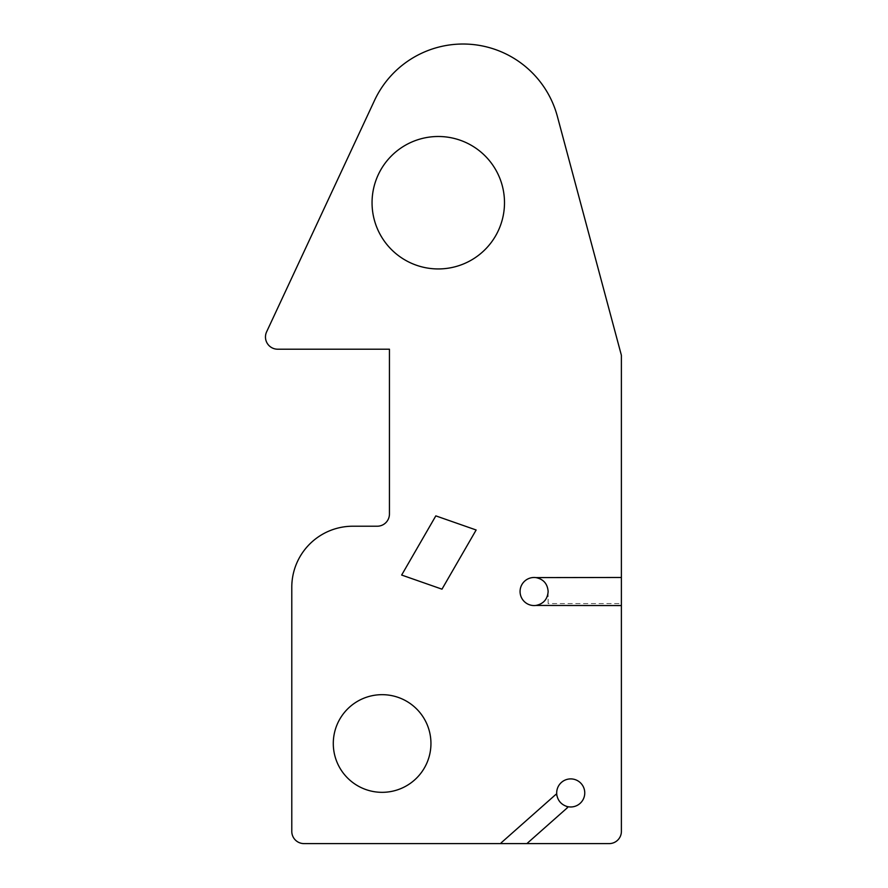<?xml version="1.0" encoding="UTF-8"?>
<svg xmlns="http://www.w3.org/2000/svg" width="888" height="888" viewBox="0 0 888 888"><rect width="100%" height="100%" fill="white"/><g stroke="black" fill="none" stroke-linecap="round" stroke-linejoin="round"><path stroke-width="0.67" stroke-dasharray="4.44 3.33" d="M548.14 603.574L548.14 591.519A14.042 14.042 0 0 0 534.099 577.478A14.042 14.042 0 0 0 520.068 591.519A14.042 14.042 0 0 0 534.099 605.561A14.042 14.042 0 0 0 548.14 591.519L548.14 603.574L621.389 603.574L621.389 355.311L557.375 116.406A97.658 97.658 0 0 0 374.536 100.411L266.611 331.846A12.21 12.21 0 0 0 277.678 349.206L389.444 349.206L389.444 514.008A12.21 12.21 0 0 1 377.245 526.218L352.825 526.218A61.039 61.039 0 0 0 291.786 587.245L291.786 831.39A12.21 12.21 0 0 0 303.996 843.6L609.179 843.6A12.21 12.21 0 0 0 621.389 831.39L621.389 603.574M333.289 743.5A48.829 48.829 0 0 0 382.118 792.329A48.829 48.829 0 0 0 430.946 743.5A48.829 48.829 0 0 0 382.118 694.671A48.829 48.829 0 0 0 333.289 743.5M372.05 202.719A66.223 66.223 0 0 0 438.272 268.942A66.223 66.223 0 0 0 504.495 202.719A66.223 66.223 0 0 0 438.272 136.497A66.223 66.223 0 0 0 372.05 202.719M556.687 792.94A14.042 14.042 0 0 0 570.729 806.981A14.042 14.042 0 0 0 584.759 792.94A14.042 14.042 0 0 0 570.729 778.898A14.042 14.042 0 0 0 556.687 792.94M476.146 529.992L435.819 515.873L401.654 575.047L441.98 589.166L476.146 529.992M548.14 577.478L621.389 577.478M501.11 842.89L501.742 843.6M555.955 794.338L556.909 795.415M566.6 806.36L567.632 807.525"/><path stroke-width="1.33" d="M535.93 577.6A14.042 14.042 0 0 0 520.068 591.519A14.042 14.042 0 0 0 535.93 605.438C543.456 603.907 547.519 599.267 548.14 591.519C547.519 583.771 543.445 579.131 535.93 577.6L621.389 577.478L621.389 355.311L557.375 116.406A97.658 97.658 0 0 0 374.536 100.411L266.611 331.846A12.21 12.21 0 0 0 277.678 349.206L389.444 349.206L389.444 514.008A12.21 12.21 0 0 1 377.245 526.218L352.825 526.218A61.039 61.039 0 0 0 291.786 587.245L291.786 831.39A12.21 12.21 0 0 0 303.996 843.6L609.179 843.6A12.21 12.21 0 0 0 621.389 831.39L621.389 577.478M333.289 743.5A48.829 48.829 0 0 0 382.118 792.329A48.829 48.829 0 0 0 430.946 743.5A48.829 48.829 0 0 0 382.118 694.671A48.829 48.829 0 0 0 333.289 743.5M372.05 202.719A66.223 66.223 0 0 0 438.272 268.942A66.223 66.223 0 0 0 504.495 202.719A66.223 66.223 0 0 0 438.272 136.497A66.223 66.223 0 0 0 372.05 202.719M566.6 806.36A14.042 14.042 0 0 0 584.759 792.94A14.042 14.042 0 0 0 570.729 778.898A14.042 14.042 0 0 0 556.909 795.415C558.097 800.843 561.327 804.495 566.6 806.36L567.632 807.525L526.884 843.6M535.93 605.438L621.389 605.561M501.742 843.6L501.11 842.89L555.955 794.338L556.909 795.415M435.819 515.873L401.654 575.047L441.98 589.166L476.146 529.992L435.819 515.873"/></g></svg>
